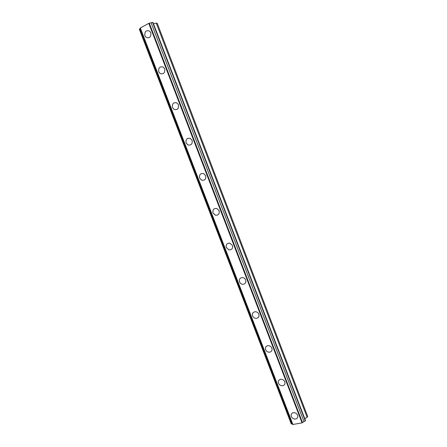 <?xml version="1.0" encoding="UTF-8"?>
<svg xmlns="http://www.w3.org/2000/svg" width="447" height="447" viewBox="0 0 447 447"><rect width="100%" height="100%" fill="white"/><g stroke="black" fill="none" stroke-linecap="round" stroke-linejoin="round"><path stroke-width="0.67" d="M297.613 415.229C298.132 416.967 297.635 418.191 296.115 418.906C293.992 419.375 292.394 418.576 291.31 416.498C290.785 414.727 291.304 413.497 292.874 412.799C294.975 412.374 296.551 413.184 297.613 415.229C298.132 416.967 297.635 418.191 296.115 418.9C293.992 419.375 292.394 418.571 291.315 416.498C290.785 414.727 291.304 413.497 292.874 412.799M284.784 381.811C285.337 383.789 284.7 385.085 282.878 385.711C280.906 385.945 279.448 385.124 278.52 383.23C277.961 381.224 278.621 379.916 280.498 379.319C282.443 379.123 283.873 379.95 284.784 381.811C285.337 383.789 284.7 385.085 282.878 385.705C280.906 385.945 279.453 385.118 278.52 383.23C277.961 381.224 278.621 379.922 280.493 379.319M271.86 348.135C272.424 350.359 271.647 351.722 269.524 352.208C267.725 352.247 266.423 351.415 265.624 349.705C265.054 347.442 265.853 346.084 268.032 345.62C269.804 345.62 271.078 346.459 271.86 348.135C272.43 350.359 271.647 351.716 269.524 352.208C267.725 352.247 266.423 351.409 265.624 349.705C265.049 347.448 265.853 346.084 268.032 345.62M258.83 314.185C259.405 316.672 258.483 318.08 256.075 318.404C254.466 318.281 253.32 317.448 252.628 315.917C252.052 313.397 252.996 311.995 255.46 311.704C257.036 311.855 258.159 312.682 258.83 314.185C259.405 316.672 258.483 318.08 256.075 318.404C254.466 318.275 253.32 317.448 252.633 315.917C252.052 313.397 252.996 311.995 255.455 311.704M245.699 279.973C246.263 282.716 245.219 284.152 242.553 284.292C241.134 284.046 240.128 283.236 239.531 281.867C238.966 279.09 240.039 277.654 242.749 277.553C244.135 277.822 245.118 278.626 245.699 279.973C246.263 282.711 245.219 284.152 242.553 284.292C241.134 284.046 240.128 283.236 239.536 281.867C238.966 279.09 240.033 277.654 242.749 277.553M232.462 245.487C233.016 248.476 231.848 249.94 228.976 249.879L226.333 247.543C225.785 244.526 226.97 243.062 229.887 243.162L232.462 245.487C233.016 248.476 231.853 249.94 228.976 249.879L226.333 247.543C225.78 244.526 226.964 243.067 229.887 243.162M215.342 215.18L213.029 212.951C212.498 209.699 213.783 208.224 216.868 208.514L219.125 210.733C219.65 213.945 218.387 215.432 215.342 215.18L213.029 212.945C212.498 209.699 213.778 208.224 216.868 208.514M205.676 175.693C206.179 179.124 204.838 180.627 201.653 180.197L199.619 178.079C199.116 174.615 200.474 173.123 203.698 173.592L205.676 175.693C206.179 179.124 204.838 180.627 201.653 180.197L199.619 178.079C199.116 174.615 200.474 173.123 203.692 173.592M187.902 144.94L186.097 142.928C185.622 139.268 187.047 137.754 190.372 138.391L192.121 140.375C192.596 144.012 191.193 145.532 187.896 144.94L186.103 142.928C185.622 139.268 187.042 137.754 190.372 138.391M178.454 104.771C178.912 108.593 177.448 110.141 174.073 109.398L172.475 107.498C172.017 103.654 173.492 102.117 176.9 102.894L178.454 104.771C178.912 108.593 177.453 110.141 174.079 109.398L172.475 107.498C172.017 103.654 173.492 102.117 176.9 102.894M164.68 68.883C165.116 72.883 163.613 74.448 160.171 73.582L158.735 71.783C158.305 67.76 159.819 66.201 163.284 67.106L164.68 68.883C165.116 72.883 163.613 74.448 160.177 73.582L158.741 71.783C158.305 67.76 159.819 66.201 163.284 67.106M150.795 32.698C151.209 36.866 149.672 38.459 146.186 37.481L144.889 35.782C144.476 31.592 146.024 30.005 149.533 31.022L150.795 32.698C151.209 36.866 149.678 38.459 146.191 37.481L144.895 35.782C144.47 31.592 146.018 30.005 149.533 31.022M140.302 28.34L139.358 29.351L291.181 423.756L292.589 424.108M151.086 22.747L148.773 23.35L140.196 28.055L292.74 424.505L302.043 422.879L305.519 420.588L152.975 22.428L151.086 22.747L304.033 421.722M304.781 418.677L307.156 417.33L307.642 416.353L157.221 23.278L156.243 23.082L153.505 23.814M139.738 28.759L291.891 424.097M140.285 27.848L292.964 424.65M148.773 23.35L302.043 422.879M149.304 23.222L302.49 422.599M152.572 22.35L305.318 420.99M156.243 23.082L307.156 417.33"/></g></svg>
